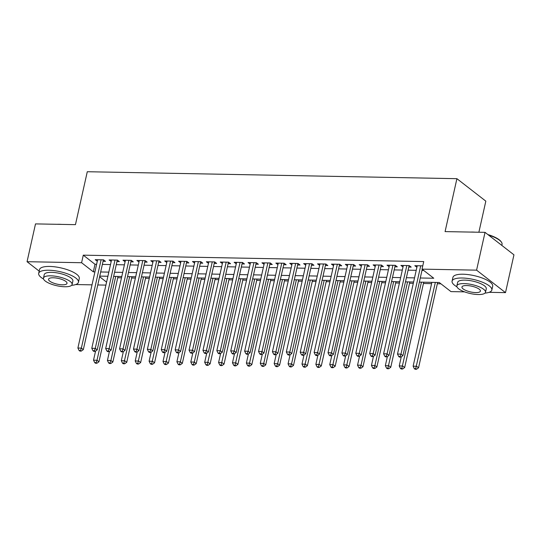 <?xml version="1.0" encoding="UTF-8"?>
<svg xmlns="http://www.w3.org/2000/svg" width="541" height="541" viewBox="0 0 541 541"><rect width="100%" height="100%" fill="white"/><g stroke="black" fill="none" stroke-linecap="round" stroke-linejoin="round"><path stroke-width="0.81" d="M478.88 232.238L485.832 201.151L456.908 178.679L87.284 171.727L75.449 224.65L35.503 223.9L27.05 261.702L81.59 262.723L93.316 271.839L94.918 271.866M456.908 178.679L445.081 231.602L485.034 232.353L513.95 254.831L505.497 292.634L489.125 292.323M464.563 291.863L450.957 291.606L439.238 282.497L419.356 282.118M117.735 277.743L121.502 277.817M131.632 278.006L135.392 278.074M145.529 278.27L149.289 278.338M159.426 278.527L163.186 278.601M173.316 278.791L177.083 278.858M187.213 279.048L190.98 279.122M201.11 279.312L204.877 279.386M215.007 279.575L218.774 279.643M228.904 279.832L232.664 279.907M242.801 280.096L246.561 280.17M256.698 280.36L260.458 280.427M270.588 280.617L274.355 280.691M284.485 280.88L288.252 280.955M298.382 281.144L302.149 281.212M312.279 281.401L316.039 281.476M326.176 281.665L329.936 281.739M340.073 281.929L343.833 281.996M353.963 282.186L357.729 282.26M367.86 282.449L371.626 282.517M381.757 282.713L385.523 282.781M395.654 282.97L399.414 283.044M409.551 283.234L413.31 283.301M423.447 283.498L431.583 283.646M437.338 283.755L440.949 283.822M105.914 285.114L97.772 284.958M92.017 284.85L75.726 284.546M103.061 261.317L105.495 261.364L103.541 259.842L95.202 259.687L97.306 261.208M116.957 261.58L119.385 261.621L117.438 260.106L109.099 259.95L111.196 261.472M130.854 261.837L133.282 261.885L131.328 260.37L122.99 260.207L125.093 261.729M144.751 262.101L147.179 262.148L145.225 260.627L136.887 260.471L138.99 261.993M158.641 262.365L161.076 262.405L159.122 260.89L150.783 260.735L152.887 262.257M172.538 262.622L174.973 262.669L173.019 261.147L164.68 260.992L166.784 262.513M186.435 262.885L188.87 262.933L186.915 261.411L178.577 261.256L180.68 262.777M200.332 263.149L202.767 263.19L200.812 261.675L192.474 261.519L194.571 263.041M214.229 263.406L216.657 263.453L214.703 261.932L206.371 261.776L208.468 263.298M228.126 263.67L230.554 263.717L228.6 262.196L220.261 262.04L222.365 263.562M242.016 263.934L244.451 263.974L242.496 262.459L234.158 262.304L236.261 263.825M255.913 264.191L258.348 264.238L256.393 262.716L248.055 262.561L250.158 264.082M269.81 264.454L272.245 264.502L270.29 262.98L261.952 262.825L264.055 264.346M283.707 264.718L286.142 264.759L284.187 263.244L275.849 263.088L277.952 264.61M297.604 264.975L300.032 265.022L298.077 263.501L289.746 263.345L291.842 264.867M311.501 265.239L313.929 265.286L311.974 263.765L303.636 263.609L305.739 265.131M325.391 265.503L327.826 265.543L325.871 264.028L317.533 263.873L319.636 265.388M339.288 265.759L341.723 265.807L339.768 264.285L331.43 264.13L333.533 265.651M353.185 266.023L355.62 266.071L353.665 264.549L345.327 264.393L347.43 265.915M367.082 266.28L369.517 266.328L367.562 264.813L359.224 264.65L361.327 266.172M380.979 266.544L383.407 266.591L381.459 265.07L373.121 264.914L375.217 266.436M394.876 266.808L397.304 266.855L395.349 265.333L387.011 265.178L389.114 266.699M408.773 267.065L411.201 267.112L409.246 265.597L400.908 265.435L403.011 266.956M420.283 277.986L433.767 278.243L422.041 269.134L423.731 261.574L83.28 255.163L95.006 264.279L96.609 264.306M102.371 264.414L110.506 264.569M116.261 264.677L124.403 264.826M130.158 264.941L138.3 265.09M144.055 265.198L152.197 265.354M157.952 265.462L166.087 265.611M171.849 265.719L179.984 265.874M185.746 265.983L193.881 266.138M199.636 266.246L207.778 266.395M213.533 266.503L221.675 266.659M227.43 266.767L235.572 266.923M241.327 267.031L249.462 267.18M255.224 267.288L263.359 267.443M269.12 267.552L277.256 267.707M283.017 267.815L291.153 267.964M296.908 268.072L305.05 268.228M310.805 268.336L318.947 268.492M324.701 268.6L332.837 268.749M338.598 268.857L346.734 269.012M352.495 269.12L360.631 269.276M366.392 269.384L374.528 269.533M380.282 269.641L388.424 269.797M394.179 269.905L402.321 270.06M408.076 270.169L416.218 270.317M421.973 270.426L423.752 270.459M422.771 265.847L414.805 265.699L416.908 267.22M485.034 232.353L476.58 270.155L505.497 292.634M39.182 271.129L27.05 261.702M83.28 255.163L81.59 262.723M422.041 269.134L476.58 270.155M100.68 271.974L108.815 272.13M114.577 272.238L122.712 272.387M128.467 272.502L136.609 272.65M142.364 272.759L150.506 272.914M156.261 273.022L164.396 273.171M170.158 273.279L178.293 273.435M184.055 273.543L192.19 273.699M197.952 273.807L206.087 273.956M211.842 274.064L219.984 274.219M225.739 274.328L233.881 274.483M239.636 274.591L247.778 274.74M253.533 274.848L261.668 275.004M267.43 275.112L275.565 275.268M281.327 275.376L289.462 275.525M295.217 275.633L303.359 275.788M309.114 275.896L317.256 276.052M323.011 276.16L331.153 276.309M336.908 276.417L345.043 276.573M350.805 276.681L358.94 276.836M364.702 276.945L372.837 277.093M378.599 277.202L386.734 277.357M392.489 277.465L400.631 277.621M406.386 277.729L414.528 277.878M99.612 276.735L106.577 282.145M413.601 282.01L405.466 281.861M399.704 281.753L391.569 281.597M385.807 281.489L377.672 281.334M371.917 281.225L363.775 281.077M358.02 280.968L349.878 280.813M344.123 280.705L335.981 280.549M330.226 280.441L322.091 280.292M316.329 280.184L308.194 280.028M302.433 279.92L294.297 279.765M288.536 279.656L280.4 279.508M274.645 279.399L266.503 279.244M260.748 279.136L252.606 278.98M246.852 278.872L238.716 278.723M232.955 278.615L224.819 278.459M219.058 278.351L210.922 278.196M205.161 278.088L197.025 277.939M191.271 277.831L183.129 277.675M177.374 277.567L169.232 277.411M163.477 277.303L155.335 277.154M149.58 277.046L141.444 276.891M135.683 276.782L127.548 276.627M121.786 276.519L113.651 276.37M107.896 276.262L99.754 276.106M95.006 264.279L93.316 271.839M417.091 265.739L416.759 267.22M403.194 265.482L402.862 266.956M389.297 265.218L388.965 266.693M375.4 264.962L375.075 266.436M361.503 264.698L361.178 266.172M347.613 264.434L347.281 265.908M333.716 264.177L333.384 265.651M319.819 263.913L319.488 265.388M305.922 263.65L305.591 265.124M292.025 263.393L291.694 264.867M278.128 263.129L277.804 264.603M264.238 262.865L263.907 264.339M250.341 262.608L250.01 264.082M236.444 262.344L236.113 263.819M222.547 262.081L222.216 263.555M208.65 261.824L208.319 263.298M194.753 261.56L194.429 263.034M180.863 261.296L180.532 262.77M166.966 261.039L166.635 262.513M153.069 260.776L152.738 262.25M139.172 260.512L138.841 261.993M125.275 260.255L124.944 261.729M111.378 259.991L111.054 261.465M97.481 259.727L97.157 261.208M420.709 265.814L400.976 354.118L397.5 354.051L417.239 265.746M422.23 269.276L402.93 355.633L400.976 354.118L400.076 356.519L398.69 356.492L399.468 357.101L400.861 357.128L400.076 356.519M400.861 357.128L402.93 355.633M397.5 354.051L398.69 356.492M431.874 282.355L413.128 366.203L416.604 366.264L418.558 367.785L437.628 282.463M415.711 368.664L414.318 368.644L415.103 369.246L416.489 369.273L415.711 368.664L435.349 282.422M414.318 368.644L413.128 366.203M418.558 367.785L416.489 369.273M470.602 232.082A19.882 6.167 12.6 0 1 472.733 232.062A19.882 6.167 12.6 0 1 475.032 232.163M487.874 234.564A19.882 6.167 12.6 0 1 501.054 241.611L501.412 242.118A20.369 6.316 -167.4 0 0 488.55 235.092M501.818 245.404L502.048 244.37A20.369 6.316 -167.4 0 0 501.412 242.118M485.007 293.094A20.369 6.316 -167.4 0 0 491.843 290.037A20.369 6.316 -167.4 0 0 482.613 282.274A20.369 6.316 -167.4 0 0 462.19 278A20.369 6.316 -167.4 0 0 452.08 281.144A20.369 6.316 -167.4 0 0 456.962 286.825M491.843 290.037L492.689 286.257A20.369 6.316 -167.4 0 0 483.458 278.493A20.369 6.316 -167.4 0 0 463.035 274.219A20.369 6.316 -167.4 0 0 452.925 277.364L452.08 281.144M456.868 285.871L457.645 282.388A14.668 4.551 12.6 0 1 464.929 280.123A14.668 4.551 12.6 0 1 479.63 283.2A14.668 4.551 12.6 0 1 486.278 288.793L485.5 292.268A14.668 4.551 -167.4 0 0 478.853 286.683A14.668 4.551 -167.4 0 0 464.151 283.599A14.668 4.551 -167.4 0 0 456.868 285.871A14.668 4.551 -167.4 0 0 463.515 291.457A14.668 4.551 -167.4 0 0 478.217 294.534A14.668 4.551 -167.4 0 0 485.5 292.268M466.653 285.547A9.454 2.928 -167.4 0 0 461.96 287.007A9.454 2.928 -167.4 0 0 466.241 290.605A9.454 2.928 -167.4 0 0 475.715 292.593A9.454 2.928 -167.4 0 0 480.408 291.132A9.454 2.928 -167.4 0 0 476.127 287.528A9.454 2.928 -167.4 0 0 466.653 285.547M57.197 224.305A19.882 6.167 12.6 0 1 59.334 224.285A19.882 6.167 12.6 0 1 61.633 224.387M71.608 285.317A20.369 6.316 -167.4 0 0 78.438 282.26A20.369 6.316 -167.4 0 0 69.207 274.497A20.369 6.316 -167.4 0 0 48.791 270.223A20.369 6.316 -167.4 0 0 38.681 273.367A20.369 6.316 -167.4 0 0 43.564 279.048M78.438 282.26L79.284 278.48A20.369 6.316 -167.4 0 0 70.053 270.716A20.369 6.316 -167.4 0 0 49.637 266.442A20.369 6.316 -167.4 0 0 39.527 269.587L38.681 273.367M43.469 278.094L44.247 274.612A14.668 4.551 12.6 0 1 51.523 272.346A14.668 4.551 12.6 0 1 66.225 275.423A14.668 4.551 12.6 0 1 72.873 281.016L72.095 284.492A14.668 4.551 -167.4 0 0 65.454 278.906A14.668 4.551 -167.4 0 0 50.746 275.822A14.668 4.551 -167.4 0 0 43.469 278.094A14.668 4.551 -167.4 0 0 50.117 283.68A14.668 4.551 -167.4 0 0 64.819 286.757A14.668 4.551 -167.4 0 0 72.095 284.492M53.248 277.77A9.454 2.928 -167.4 0 0 48.555 279.23A9.454 2.928 -167.4 0 0 52.842 282.828A9.454 2.928 -167.4 0 0 62.316 284.816A9.454 2.928 -167.4 0 0 67.01 283.356A9.454 2.928 -167.4 0 0 62.722 279.751A9.454 2.928 -167.4 0 0 53.248 277.77M406.818 265.55L387.079 353.855L383.603 353.787L403.343 265.482M409.124 265.59A1.63 1.292 -52.1 0 0 409.043 265.861L389.033 355.376L387.079 353.855L386.179 356.255L384.793 356.228L385.571 356.837L386.964 356.864L386.179 356.255M386.964 356.864L389.033 355.376M383.603 353.787L384.793 356.228M392.922 265.286L373.182 353.591L369.706 353.53L389.446 265.225M395.228 265.333A1.63 1.292 -52.1 0 0 395.146 265.597L375.136 355.112L373.182 353.591L372.282 355.998L370.896 355.971L371.681 356.58L373.067 356.6L372.282 355.998M373.067 356.6L375.136 355.112M369.706 353.53L370.896 355.971M379.025 265.029L359.285 353.334L355.809 353.266L375.549 264.962M381.331 265.07A1.63 1.292 -52.1 0 0 381.249 265.333L361.239 354.849L359.285 353.334L358.392 355.735L356.999 355.707L357.784 356.316L359.17 356.343L358.392 355.735M359.17 356.343L361.239 354.849M355.809 353.266L356.999 355.707M365.128 264.765L345.388 353.07L341.912 353.009L361.652 264.698M367.434 264.806A1.63 1.292 -52.1 0 0 367.353 265.076L347.342 354.592L345.388 353.07L344.495 355.471L343.102 355.444L343.887 356.052L345.273 356.079L344.495 355.471M345.273 356.079L347.342 354.592M341.912 353.009L343.102 355.444M401.273 356.83L399.238 365.939L402.707 366.007L404.661 367.522L423.731 282.199M401.814 368.407L400.421 368.38L401.206 368.989L402.592 369.016L401.814 368.407L421.453 282.159M400.421 368.38L399.238 365.939M404.661 367.522L402.592 369.016M387.376 356.566L385.341 365.675L388.81 365.743L390.764 367.258L409.841 281.942M387.917 368.144L386.531 368.117L387.309 368.725L388.702 368.752L387.917 368.144L407.556 281.895M386.531 368.117L385.341 365.675M390.764 367.258L388.702 368.752M373.479 356.309L371.444 365.418L374.92 365.479L376.874 367.001L395.944 281.678M374.02 367.88L372.634 367.86L373.412 368.462L374.805 368.489L374.02 367.88L374.92 365.479L393.659 281.638M372.634 367.86L371.444 365.418M376.874 367.001L374.805 368.489M359.582 356.046L357.547 365.155L361.023 365.222L362.977 366.737L382.047 281.415M360.123 367.623L358.737 367.596L359.515 368.205L360.908 368.232L360.123 367.623L361.023 365.222L379.762 281.374M358.737 367.596L357.547 365.155M362.977 366.737L360.908 368.232M351.231 264.502L331.491 352.813L328.022 352.746L347.762 264.441M353.537 264.549A1.63 1.292 -52.1 0 0 353.456 264.813L333.445 354.328L331.491 352.813L330.598 355.214L329.205 355.187L329.99 355.795L331.383 355.816L330.598 355.214M331.383 355.816L333.445 354.328M328.022 352.746L329.205 355.187M345.685 355.782L343.65 364.891L347.126 364.959L349.08 366.48L368.151 281.158M346.233 367.359L344.84 367.332L345.625 367.941L347.011 367.968L346.233 367.359L365.865 281.11M344.84 367.332L343.65 364.891M349.08 366.48L347.011 367.968M337.334 264.245L317.601 352.549L314.125 352.482L333.865 264.177M339.64 264.285A1.63 1.292 -52.1 0 0 339.559 264.549L319.548 354.064L317.601 352.549L316.701 354.95L315.315 354.923L316.093 355.532L317.486 355.559L316.701 354.95M317.486 355.559L319.548 354.064M314.125 352.482L315.315 354.923M331.789 355.525L329.753 364.634L333.229 364.695L335.183 366.216L354.254 280.894M332.336 367.096L330.943 367.075L331.728 367.677L333.114 367.704L332.336 367.096L351.968 280.853M330.943 367.075L329.753 364.634M335.183 366.216L333.114 367.704M323.444 263.981L303.704 352.286L300.228 352.225L319.968 263.913M325.743 264.022A1.63 1.292 -52.1 0 0 325.662 264.292L305.658 353.807L303.704 352.286L302.804 354.686L301.418 354.659L302.196 355.268L303.589 355.295L302.804 354.686M303.589 355.295L305.658 353.807M300.228 352.225L301.418 354.659M317.898 355.261L315.863 364.37L319.332 364.438L321.286 365.953L340.357 280.637M318.439 366.839L317.046 366.812L317.831 367.42L319.217 367.447L318.439 366.839L338.078 280.59M317.046 366.812L315.863 364.37M321.286 365.953L319.217 367.447M309.547 263.717L289.807 352.029L286.331 351.961L306.071 263.656M311.853 263.765A1.63 1.292 -52.1 0 0 311.772 264.028L291.761 353.543L289.807 352.029L288.908 354.429L287.521 354.402L288.306 355.011L289.692 355.038L288.908 354.429M289.692 355.038L291.761 353.543M286.331 351.961L287.521 354.402M304.001 354.997L301.966 364.107L305.435 364.174L307.389 365.696L326.46 280.373M304.542 366.575L303.149 366.548L303.934 367.156L305.327 367.183L304.542 366.575L324.181 280.333M303.149 366.548L301.966 364.107M307.389 365.696L305.327 367.183M295.65 263.46L275.91 351.765L272.434 351.697L292.174 263.393M297.956 263.501A1.63 1.292 -52.1 0 0 297.875 263.765L277.864 353.28L275.91 351.765L275.017 354.166L273.624 354.139L274.409 354.747L275.795 354.774L275.017 354.166M275.795 354.774L277.864 353.28M272.434 351.697L273.624 354.139M281.753 263.197L262.013 351.501L258.537 351.44L278.277 263.129M284.059 263.237A1.63 1.292 -52.1 0 0 283.978 263.508L263.967 353.023L262.013 351.501L261.12 353.902L259.727 353.882L260.512 354.483L261.898 354.511L261.12 353.902M261.898 354.511L263.967 353.023M258.537 351.44L259.727 353.882M267.856 262.933L248.116 351.244L244.647 351.177L264.38 262.872M270.162 262.98A1.63 1.292 -52.1 0 0 270.081 263.244L250.07 352.759L248.116 351.244L247.223 353.645L245.83 353.618L246.615 354.227L248.001 354.254L247.223 353.645M248.001 354.254L250.07 352.759M244.647 351.177L245.83 353.618M253.959 262.676L234.219 350.981L230.75 350.913L250.49 262.608M256.265 262.716A1.63 1.292 -52.1 0 0 256.184 262.98L236.174 352.495L234.219 350.981L233.327 353.381L231.94 353.354L232.718 353.963L234.111 353.99L233.327 353.381M234.111 353.99L236.174 352.495M230.75 350.913L231.94 353.354M240.062 262.412L220.329 350.717L216.853 350.656L236.593 262.344M242.368 262.453A1.63 1.292 -52.1 0 0 242.287 262.723L222.283 352.238L220.329 350.717L219.43 353.117L218.043 353.097L218.821 353.699L220.214 353.726L219.43 353.117M220.214 353.726L222.283 352.238M216.853 350.656L218.043 353.097M226.172 262.148L206.432 350.46L202.956 350.392L222.696 262.087M228.478 262.196A1.63 1.292 -52.1 0 0 228.397 262.459L208.386 351.975L206.432 350.46L205.533 352.86L204.146 352.833L204.924 353.442L206.317 353.469L205.533 352.86M206.317 353.469L208.386 351.975M202.956 350.392L204.146 352.833M212.275 261.891L192.535 350.196L189.059 350.128L208.799 261.824M214.581 261.932A1.63 1.292 -52.1 0 0 214.5 262.196L194.49 351.711L192.535 350.196L191.642 352.597L190.249 352.57L191.034 353.178L192.42 353.205L191.642 352.597M192.42 353.205L194.49 351.711M189.059 350.128L190.249 352.57M198.378 261.628L178.638 349.932L175.162 349.871L194.902 261.56M200.684 261.668A1.63 1.292 -52.1 0 0 200.603 261.939L180.593 351.454L178.638 349.932L177.746 352.333L176.352 352.313L177.137 352.915L178.523 352.942L177.746 352.333M178.523 352.942L180.593 351.454M175.162 349.871L176.352 352.313M184.481 261.364L164.741 349.675L161.272 349.608L181.005 261.303M186.787 261.411A1.63 1.292 -52.1 0 0 186.706 261.675L166.696 351.19L164.741 349.675L163.849 352.076L162.456 352.049L163.24 352.658L164.626 352.685L163.849 352.076M164.626 352.685L166.696 351.19M161.272 349.608L162.456 352.049M170.584 261.107L150.844 349.412L147.375 349.344L167.115 261.039M172.89 261.147A1.63 1.292 -52.1 0 0 172.809 261.411L152.799 350.933L150.844 349.412L149.952 351.812L148.565 351.785L149.343 352.394L150.736 352.421L149.952 351.812M150.736 352.421L152.799 350.933M147.375 349.344L148.565 351.785M156.687 260.843L136.954 349.148L133.478 349.087L153.218 260.776M158.993 260.884A1.63 1.292 -52.1 0 0 158.912 261.154L138.909 350.669L136.954 349.148L136.055 351.549L134.668 351.528L135.446 352.13L136.839 352.157L136.055 351.549M136.839 352.157L138.909 350.669M133.478 349.087L134.668 351.528M142.797 260.579L123.057 348.891L119.581 348.823L139.321 260.519M145.103 260.627A1.63 1.292 -52.1 0 0 145.022 260.89L125.012 350.406L123.057 348.891L122.158 351.292L120.771 351.265L121.549 351.873L122.942 351.9L122.158 351.292M122.942 351.9L125.012 350.406M119.581 348.823L120.771 351.265M290.104 354.74L288.069 363.85L291.545 363.91L293.493 365.432L312.57 280.11M290.645 366.311L289.259 366.291L290.037 366.893L291.43 366.92L290.645 366.311L291.545 363.91L310.284 280.069M289.259 366.291L288.069 363.85M293.493 365.432L291.43 366.92M276.208 354.477L274.172 363.586L277.648 363.653L279.602 365.168L298.673 279.853M276.749 366.054L275.362 366.027L276.14 366.636L277.533 366.663L276.749 366.054L277.648 363.653L296.387 279.805M275.362 366.027L274.172 363.586M279.602 365.168L277.533 366.663M262.311 354.213L260.275 363.322L263.751 363.39L265.705 364.911L284.776 279.589M262.852 365.79L261.465 365.763L262.25 366.372L263.636 366.399L262.852 365.79L263.751 363.39L282.49 279.548M261.465 365.763L260.275 363.322M265.705 364.911L263.636 366.399M248.414 353.956L246.378 363.065L249.854 363.126L251.808 364.648L270.879 279.325M248.961 365.527L247.568 365.506L248.353 366.108L249.739 366.135L248.961 365.527L268.593 279.284M247.568 365.506L246.378 363.065M251.808 364.648L249.739 366.135M234.524 353.692L232.481 362.801L235.957 362.869L237.912 364.384L256.982 279.068M235.065 365.27L233.671 365.243L234.456 365.851L235.842 365.878L235.065 365.27L254.703 279.021M233.671 365.243L232.481 362.801M237.912 364.384L235.842 365.878M220.627 353.429L218.591 362.538L222.06 362.605L224.015 364.127L243.085 278.804M221.168 365.006L219.774 364.979L220.559 365.588L221.952 365.615L221.168 365.006L240.806 278.764M219.774 364.979L218.591 362.538M224.015 364.127L221.952 365.615M206.73 353.172L204.694 362.281L208.163 362.342L210.118 363.863L229.195 278.541M207.271 364.749L205.884 364.722L206.662 365.324L208.055 365.351L207.271 364.749L226.909 278.5M205.884 364.722L204.694 362.281M210.118 363.863L208.055 365.351M192.833 352.908L190.797 362.017L194.273 362.085L196.227 363.599L215.298 278.284M193.374 364.485L191.987 364.458L192.765 365.067L194.158 365.094L193.374 364.485L194.273 362.085L213.012 278.236M191.987 364.458L190.797 362.017M196.227 363.599L194.158 365.094M178.936 352.644L176.9 361.753L180.376 361.821L182.331 363.342L201.401 278.02M179.477 364.221L178.09 364.194L178.868 364.803L180.261 364.83L179.477 364.221L180.376 361.821L199.115 277.979M178.09 364.194L176.9 361.753M182.331 363.342L180.261 364.83M165.039 352.387L163.003 361.496L166.479 361.557L168.434 363.079L187.504 277.756M165.587 363.965L164.194 363.937L164.978 364.546L166.364 364.566L165.587 363.965L185.218 277.716M164.194 363.937L163.003 361.496M168.434 363.079L166.364 364.566M151.149 352.123L149.106 361.232L152.582 361.3L154.537 362.815L173.607 277.499M151.69 363.701L150.297 363.674L151.081 364.282L152.467 364.309L151.69 363.701L171.328 277.452M150.297 363.674L149.106 361.232M154.537 362.815L152.467 364.309M137.252 351.86L135.216 360.969L138.685 361.036L140.64 362.558L159.71 277.235M137.793 363.437L136.4 363.41L137.184 364.019L138.57 364.046L137.793 363.437L157.431 277.195M136.4 363.41L135.216 360.969M140.64 362.558L138.57 364.046M128.9 260.322L109.16 348.627L105.684 348.56L125.424 260.255M131.206 260.363A1.63 1.292 -52.1 0 0 131.125 260.627L111.115 350.149L109.16 348.627L108.261 351.028L106.875 351.001L107.659 351.609L109.045 351.636L108.261 351.028M109.045 351.636L111.115 350.149M105.684 348.56L106.875 351.001M115.003 260.059L95.263 348.363L91.787 348.303L111.527 259.991M117.309 260.099A1.63 1.292 -52.1 0 0 117.228 260.37L97.218 349.885L95.263 348.363L94.371 350.764L92.978 350.744L93.762 351.346L95.148 351.373L94.371 350.764M95.148 351.373L97.218 349.885M91.787 348.303L92.978 350.744M101.106 259.795L81.366 348.106L77.897 348.039L97.63 259.734M103.412 259.842A1.63 1.292 -52.1 0 0 103.331 260.106L83.321 349.621L81.366 348.106L80.474 350.507L79.081 350.48L79.865 351.089L81.251 351.116L80.474 350.507M81.251 351.116L83.321 349.621M77.897 348.039L79.081 350.48M123.355 351.603L121.319 360.712L124.788 360.773L126.743 362.294L145.82 276.972M123.896 363.18L122.509 363.153L123.287 363.762L124.68 363.782L123.896 363.18L143.534 276.931M122.509 363.153L121.319 360.712M126.743 362.294L124.68 363.782M109.458 351.339L107.422 360.448L110.898 360.516L112.853 362.03L131.923 276.715M109.999 362.916L108.613 362.889L109.39 363.498L110.783 363.525L109.999 362.916L110.898 360.516L129.637 276.667M108.613 362.889L107.422 360.448M112.853 362.03L110.783 363.525M95.561 351.075L93.525 360.184L97.001 360.252L98.956 361.773L118.026 276.451M96.102 362.653L94.716 362.626L95.493 363.234L96.886 363.261L96.102 362.653L97.001 360.252L115.74 276.41M94.716 362.626L93.525 360.184M98.956 361.773L96.886 363.261M408.685 265.584L409.043 265.861M394.795 265.32L395.146 265.597M380.898 265.063L381.249 265.333M367.001 264.799L367.353 265.076M353.104 264.535L353.456 264.813M339.207 264.279L339.559 264.549M325.31 264.015L325.662 264.292M311.42 263.758L311.772 264.028M297.523 263.494L297.875 263.765M283.626 263.23L283.978 263.508M269.729 262.973L270.081 263.244M255.832 262.71L256.184 262.98M241.935 262.446L242.287 262.723M228.045 262.189L228.397 262.459M214.148 261.925L214.5 262.196M200.251 261.661L200.603 261.939M186.354 261.404L186.706 261.675M172.457 261.141L172.809 261.411M158.56 260.877L158.912 261.154M144.663 260.62L145.022 260.89M130.773 260.356L131.125 260.627M116.876 260.093L117.228 260.37M102.979 259.836L103.331 260.106"/></g></svg>
